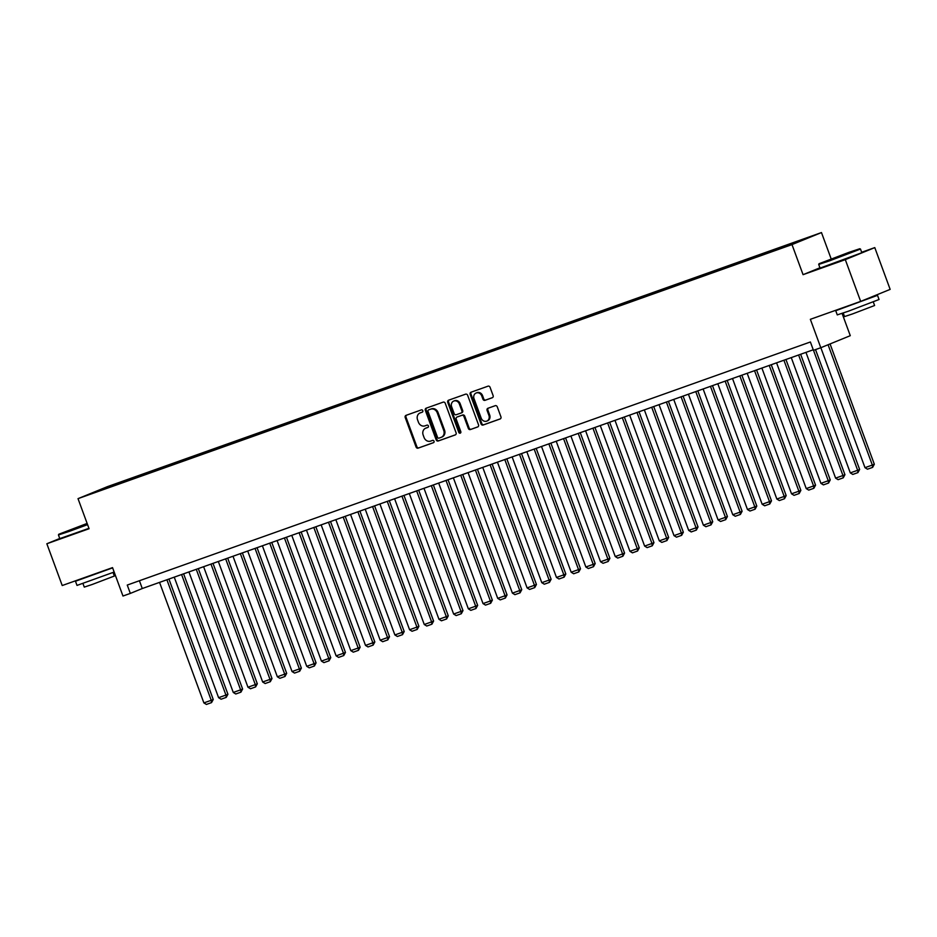 <?xml version="1.0" encoding="UTF-8"?>
<svg xmlns="http://www.w3.org/2000/svg" width="937" height="937" viewBox="0 0 937 937"><rect width="100%" height="100%" fill="white"/><g stroke="black" fill="none" stroke-linecap="round" stroke-linejoin="round"><path stroke-width="1.41" d="M422.798 410.687A1.218 1.066 -112.2 0 0 421.369 409.891L406.049 415.349A1.745 1.534 -112.2 0 0 405.206 417.504L416.075 447.019A1.745 1.534 -112.2 0 0 418.113 448.144L433.433 442.697A1.218 1.066 -112.2 0 0 432.589 440.402L430.61 441.104A5.599 4.896 -112.2 0 1 424.063 437.497L423.161 435.037A5.599 4.896 -112.2 0 1 425.656 428.221A5.599 4.896 -112.2 0 1 425.843 428.15L427.822 427.448A1.218 1.066 -112.2 0 0 426.979 425.152L425 425.855A5.599 4.896 -112.2 0 1 418.452 422.247L417.551 419.788A5.599 4.896 -112.2 0 1 420.045 412.971A5.599 4.896 -112.2 0 1 420.233 412.901L422.212 412.186A1.218 1.066 -112.2 0 0 422.798 410.687M807.729 237.553L799.835 240.563L807.729 237.553M492.276 397.733A1.745 1.534 -112.2 0 0 493.12 395.59L490.074 387.309A1.745 1.534 -112.2 0 0 488.025 386.173L471.006 392.228A1.745 1.534 -112.2 0 0 470.175 394.383L481.032 423.911A1.745 1.534 -112.2 0 0 483.082 425.035L500.089 418.98A1.745 1.534 -112.2 0 0 500.932 416.824L497.254 406.822A1.745 1.534 -112.2 0 0 495.204 405.698L487.919 408.286A1.745 1.534 -112.2 0 0 487.088 410.441L488.915 415.396A4.673 4.088 -112.2 0 1 486.818 421.1A4.673 4.088 -112.2 0 1 481.196 418.148L474.04 398.705A4.673 4.088 -112.2 0 1 476.137 393.013A4.673 4.088 -112.2 0 1 481.759 395.964L482.953 399.209A1.745 1.534 -112.2 0 0 485.003 400.333L492.393 397.698M59.745 538.494L46.85 543.753L62.217 585.531L112.534 567.623L122.981 596.026L130.337 593.414L127.256 585.063L810.388 341.982L813.457 350.333L820.8 347.721L850.281 335.68L842.094 313.403M819.934 267.783L803.068 274.67L845.303 259.643L860.67 301.409L810.353 319.318L820.8 347.721M803.068 274.67L791.999 244.592L78.017 498.648L107.497 486.619L821.48 232.563L791.999 244.592M46.85 543.753L89.085 528.726L78.017 498.648M445.227 403.261A1.745 1.534 -112.2 0 0 443.178 402.137L426.159 408.192A1.745 1.534 -112.2 0 0 425.328 410.347L436.185 439.863A1.745 1.534 -112.2 0 0 438.235 440.987L455.241 434.932A1.745 1.534 -112.2 0 0 456.085 432.777L445.227 403.261M448.589 400.204L465.607 394.161A1.745 1.534 -112.2 0 1 467.645 395.285L478.514 424.801A1.745 1.534 -112.2 0 1 477.671 426.956L470.386 429.544A1.745 1.534 -112.2 0 1 468.348 428.42L463.932 416.45A1.745 1.534 -112.2 0 0 461.894 415.325L457.057 417.035A1.745 1.534 -112.2 0 0 456.225 419.19L460.805 431.652A1.218 1.066 -112.2 0 1 458.79 432.379L447.745 402.36A1.745 1.534 -112.2 0 1 448.589 400.204M845.303 259.643L874.783 247.602L890.15 289.381L860.67 301.409M110.625 485.87L121.505 481.805L110.625 485.87M790.699 244.604L796.333 241.664L126.425 480.037L120.85 482.321L120.768 483.281M790.758 243.948L806.921 238.197L794.81 243.14L773.072 251.163L103.164 489.547L92.576 493.014L120.85 482.321M831.154 258.87L821.48 232.563M874.783 247.602L861.665 252.276M130.337 593.414L142.283 588.53L813.257 349.782M139.414 580.741L142.283 588.53M126.823 481.126L126.425 480.037M422.458 412.069L421.029 412.573A5.599 4.896 -112.2 0 0 420.842 412.643A5.599 4.896 -112.2 0 0 420.666 412.725M426.276 427.975A5.599 4.896 -112.2 0 1 426.452 427.893A5.599 4.896 -112.2 0 1 426.64 427.822L428.068 427.319M406.553 415.161A1.745 1.534 -112.2 0 0 406.002 417.176L416.871 446.691A1.745 1.534 -112.2 0 0 418.909 447.827L433.679 442.569M426.663 408.005A1.745 1.534 -112.2 0 0 426.124 410.019L436.982 439.535A1.745 1.534 -112.2 0 0 439.031 440.659L455.534 434.791M428.596 409.926A1.218 1.066 -112.2 0 0 428.01 411.425L437.544 437.345A1.218 1.066 -112.2 0 0 438.973 438.129L441.069 437.392A5.599 4.896 -112.2 0 0 441.245 437.321A5.599 4.896 -112.2 0 0 443.751 430.493L437.228 412.784A5.599 4.896 -112.2 0 0 430.68 409.176L429.392 409.598A1.218 1.066 -112.2 0 0 429.31 409.633M441.866 437.064A5.599 4.896 -112.2 0 0 442.041 436.993A5.599 4.896 -112.2 0 0 444.548 430.165L443.751 430.493M429.392 409.598L431.477 408.848A5.599 4.896 -112.2 0 1 438.024 412.456L444.548 430.165M477.964 426.815L470.386 429.544M457.748 416.766A1.745 1.534 -112.2 0 1 457.853 416.719L462.691 414.997A1.745 1.534 -112.2 0 1 464.74 416.122L469.144 428.092A1.745 1.534 -112.2 0 0 471.182 429.228M449.092 400.029A1.745 1.534 -112.2 0 0 448.542 402.043L459.587 432.051A1.218 1.066 -112.2 0 0 460.617 432.894M459.364 404.023A4.673 4.088 -112.2 0 0 453.742 401.071A4.673 4.088 -112.2 0 0 451.657 406.775L454.176 413.615A1.745 1.534 -112.2 0 0 456.214 414.74L461.051 413.03A1.745 1.534 -112.2 0 0 461.882 410.874L459.364 404.023L460.161 403.695A4.673 4.088 -112.2 0 0 454.539 400.743L453.742 401.071M461.156 412.983L461.847 412.702A1.745 1.534 -112.2 0 0 462.679 410.547L461.882 410.874M460.161 403.695L462.679 410.547M476.137 393.013L476.933 392.685A4.673 4.088 -112.2 0 1 482.555 395.637L483.75 398.881A1.745 1.534 -112.2 0 0 485.799 400.005L492.569 397.593M486.818 421.1L487.615 420.772A4.673 4.088 -112.2 0 0 489.711 415.079L488.915 415.396M488.435 408.11A1.745 1.534 -112.2 0 0 487.884 410.113L489.711 415.079M471.51 392.053A1.745 1.534 -112.2 0 0 470.971 394.055L481.829 423.583A1.745 1.534 -112.2 0 0 483.879 424.707L500.381 418.827M166.903 579.78L211.247 700.29L203.891 702.902L159.559 582.392M213.238 699.482L211.539 702.609L211.247 700.29L213.238 699.482L168.929 579.054M211.539 702.609L206.398 704.437L203.891 702.902M87.129 523.42L58.762 534.254L87.399 524.146M87.586 524.65L69.373 531.338L58.445 534.957L58.762 534.254M87.305 523.9L68.963 530.518L87.223 523.654M114.162 572.038L77.01 585.414L75.475 581.233L82.245 578.398M112.627 567.857L75.475 581.233M113.049 572.472L114.361 576.032L92.142 584.501L84.271 587.101L82.96 583.54M88.945 528.327L59.792 538.623L58.445 534.957M107.72 569.333L84.904 577.461M849.121 252.276L819.02 263.73L850.07 252.709L859.791 248.738L849.121 252.276M818.704 264.433L820.051 268.111L861.829 252.732L860.482 249.055L829.632 260.814L818.704 264.433L819.02 263.73M844.272 254.255L829.222 259.994L844.272 254.255M845.151 306.938L877.512 295.342L879.047 299.512L848.196 311.271L837.268 314.891L835.734 310.709L842.504 307.886M877.512 295.342L835.734 310.709M873.296 301.948L874.608 305.509L852.401 313.977L844.53 316.577L843.218 313.017M181.591 574.545L225.934 695.067L218.59 697.678L174.247 577.157M227.925 694.247L226.227 697.386L225.934 695.067L227.925 694.247L183.617 573.831M226.227 697.386L221.085 699.213L218.59 697.678M196.278 569.321L240.622 689.843L233.278 692.455L188.934 571.933M242.613 689.023L240.914 692.162L240.622 689.843L242.613 689.023L198.304 568.595M240.914 692.162L235.773 693.989L233.278 692.455M210.977 564.097L255.309 684.607L247.965 687.219L203.622 566.709M257.312 683.799L255.614 686.926L255.309 684.607L257.312 683.799L213.004 563.371M255.614 686.926L250.472 688.754L247.965 687.219M225.665 558.862L270.008 679.384L262.665 681.995L218.321 561.474M271.999 678.564L270.301 681.703L270.008 679.384L271.999 678.564L227.691 558.147M270.301 681.703L265.159 683.53L262.665 681.995M240.352 553.638L284.696 674.16L277.352 676.772L233.008 556.25M286.687 673.34L284.989 676.479L284.696 674.16L286.687 673.34L242.378 552.912M284.989 676.479L279.847 678.306L277.352 676.772M255.051 548.414L299.383 668.924L292.039 671.536L247.696 551.026M301.374 668.116L299.688 671.243L299.383 668.924L301.374 668.116L257.066 547.688M299.688 671.243L294.546 673.082L292.039 671.536M269.739 543.179L314.082 663.701L306.739 666.312L262.395 545.791M316.074 662.881L314.375 666.02L314.082 663.701L316.074 662.881L271.765 542.464M314.375 666.02L309.233 667.847L306.739 666.312M284.426 537.955L328.77 658.477L321.426 661.089L277.083 540.567M330.761 657.657L329.063 660.796L328.77 658.477L330.761 657.657L286.453 537.229M329.063 660.796L323.921 662.623L321.426 661.089M299.114 532.731L343.457 653.241L336.114 655.853L291.77 535.343M345.448 652.433L343.75 655.56L343.457 653.241L345.448 652.433L301.14 532.005M343.75 655.56L338.608 657.399L336.114 655.853M313.813 527.496L358.157 648.017L350.801 650.629L306.469 530.119M360.148 647.209L358.449 650.337L358.157 648.017L360.148 647.209L315.839 526.781M358.449 650.337L353.308 652.164L350.801 650.629M328.5 522.272L372.844 642.794L365.5 645.406L321.157 524.884M374.835 641.974L373.137 645.113L372.844 642.794L374.835 641.974L330.527 521.546M373.137 645.113L367.995 646.94L365.5 645.406M343.188 517.048L387.531 637.558L380.188 640.182L335.844 519.66M389.523 636.75L387.824 639.877L387.531 637.558L389.523 636.75L345.214 516.322M387.824 639.877L382.683 641.716L380.188 640.182M357.887 511.813L402.219 632.334L394.875 634.946L350.532 514.436M404.21 631.526L402.523 634.654L402.219 632.334L404.21 631.526L359.913 511.098M402.523 634.654L397.382 636.481L394.875 634.946M372.575 506.589L416.918 627.111L409.574 629.723L365.231 509.201M418.909 626.291L417.211 629.43L416.918 627.111L418.909 626.291L374.601 505.875M417.211 629.43L412.069 631.257L409.574 629.723M387.262 501.365L431.606 621.875L424.262 624.499L379.918 503.977M433.597 621.067L431.898 624.194L431.606 621.875L433.597 621.067L389.288 500.639M431.898 624.194L426.757 626.033L424.262 624.499M401.95 496.13L446.293 616.651L438.949 619.263L394.606 498.753M448.284 615.843L446.586 618.97L446.293 616.651L448.284 615.843L403.976 495.415M446.586 618.97L441.444 620.798L438.949 619.263M416.649 490.906L460.992 611.428L453.637 614.04L409.305 493.518M462.983 610.608L461.285 613.747L460.992 611.428L462.983 610.608L418.675 490.192M461.285 613.747L456.143 615.574L453.637 614.04M431.336 485.682L475.68 606.192L468.336 608.816L423.992 488.294M477.671 605.384L475.973 608.523L475.68 606.192L477.671 605.384L433.362 484.956M475.973 608.523L470.831 610.35L468.336 608.816M446.024 480.458L490.367 600.968L483.023 603.58L438.68 483.07M492.358 600.16L490.66 603.287L490.367 600.968L492.358 600.16L448.05 479.732M490.66 603.287L485.518 605.115L483.023 603.58M460.723 475.223L505.055 595.745L497.711 598.356L453.379 477.835M507.058 594.925L505.359 598.064L505.055 595.745L507.058 594.925L462.749 474.509M505.359 598.064L500.217 599.891L497.711 598.356M475.41 469.999L519.754 590.521L512.41 593.133L468.067 472.611M521.745 589.701L520.047 592.84L519.754 590.521L521.745 589.701L477.437 469.273M520.047 592.84L514.905 594.667L512.41 593.133M490.098 464.775L534.441 585.285L527.098 587.897L482.754 467.387M536.433 584.477L534.734 587.604L534.441 585.285L536.433 584.477L492.124 464.049M534.734 587.604L529.592 589.432L527.098 587.897M504.797 459.54L549.129 580.062L541.785 582.673L497.442 462.152M551.12 579.242L549.433 582.381L549.129 580.062L551.12 579.242L506.823 458.825M549.433 582.381L544.292 584.208L541.785 582.673M519.485 454.316L563.828 574.838L556.484 577.45L512.141 456.928M565.819 574.018L564.121 577.157L563.828 574.838L565.819 574.018L521.511 453.59M564.121 577.157L558.979 578.984L556.484 577.45M534.172 449.092L578.516 569.602L571.172 572.214L526.828 451.704M580.507 568.794L578.808 571.921L578.516 569.602L580.507 568.794L536.198 448.366M578.808 571.921L573.667 573.76L571.172 572.214M548.859 443.857L593.203 564.379L585.859 566.99L541.516 446.469M595.194 563.559L593.496 566.698L593.203 564.379L595.194 563.559L550.886 443.142M593.496 566.698L588.354 568.525L585.859 566.99M563.559 438.633L607.902 559.155L600.547 561.767L556.215 441.245M609.893 558.335L608.195 561.474L607.902 559.155L609.893 558.335L565.585 437.907M608.195 561.474L603.053 563.301L600.547 561.767M578.246 433.409L622.59 553.919L615.246 556.531L570.902 436.021M624.581 553.111L622.882 556.238L622.59 553.919L624.581 553.111L580.272 432.683M622.882 556.238L617.741 558.077L615.246 556.531M592.934 428.174L637.277 548.695L629.933 551.307L585.59 430.797M639.268 547.887L637.57 551.015L637.277 548.695L639.268 547.887L594.96 427.459M637.57 551.015L632.428 552.842L629.933 551.307M607.633 422.95L651.965 543.472L644.621 546.084L600.277 425.562M653.967 542.652L652.269 545.791L651.965 543.472L653.967 542.652L609.659 422.224M652.269 545.791L647.127 547.618L644.621 546.084M622.32 417.726L666.664 538.236L659.32 540.86L614.977 420.338M668.655 537.428L666.957 540.555L666.664 538.236L668.655 537.428L624.347 417M666.957 540.555L661.815 542.394L659.32 540.86M637.008 412.491L681.351 533.012L674.008 535.624L629.664 415.114M683.342 532.204L681.644 535.332L681.351 533.012L683.342 532.204L639.034 411.776M681.644 535.332L676.502 537.159L674.008 535.624M651.707 407.267L696.039 527.789L688.695 530.401L644.351 409.879M698.03 526.969L696.343 530.108L696.039 527.789L698.03 526.969L653.721 406.553M696.343 530.108L691.201 531.935L688.695 530.401M666.394 402.043L710.738 522.553L703.382 525.177L659.051 404.655M712.729 521.745L711.031 524.872L710.738 522.553L712.729 521.745L668.421 401.317M711.031 524.872L705.889 526.711L703.382 525.177M681.082 396.808L725.425 517.329L718.082 519.941L673.738 399.431M727.417 516.521L725.718 519.648L725.425 517.329L727.417 516.521L683.108 396.093M725.718 519.648L720.576 521.476L718.082 519.941M695.769 391.584L740.113 512.106L732.769 514.718L688.426 394.196M742.104 511.286L740.406 514.425L740.113 512.106L742.104 511.286L697.796 390.87M740.406 514.425L735.264 516.252L732.769 514.718M710.469 386.36L754.812 506.87L747.457 509.494L703.125 388.972M756.803 506.062L755.105 509.201L754.812 506.87L756.803 506.062L712.495 385.634M755.105 509.201L749.963 511.028L747.457 509.494M725.156 381.136L769.5 501.646L762.156 504.258L717.812 383.748M771.491 500.838L769.792 503.965L769.5 501.646L771.491 500.838L727.182 380.41M769.792 503.965L764.651 505.793L762.156 504.258M739.843 375.901L784.187 496.423L776.843 499.034L732.5 378.513M786.178 495.603L784.48 498.742L784.187 496.423L786.178 495.603L741.87 375.187M784.48 498.742L779.338 500.569L776.843 499.034M754.543 370.677L798.874 491.199L791.531 493.811L747.187 373.289M800.866 490.379L799.179 493.518L798.874 491.199L800.866 490.379L756.569 369.951M799.179 493.518L794.037 495.345L791.531 493.811M769.23 365.453L813.574 485.963L806.23 488.575L761.886 368.065M815.565 485.155L813.866 488.282L813.574 485.963L815.565 485.155L771.256 364.727M813.866 488.282L808.725 490.11L806.23 488.575M783.918 360.218L828.261 480.74L820.917 483.351L776.574 362.83M830.252 479.92L828.554 483.059L828.261 480.74L830.252 479.92L785.944 359.503M828.554 483.059L823.412 484.886L820.917 483.351M798.605 354.994L842.949 475.516L835.605 478.128L791.261 357.606M844.94 474.696L843.241 477.835L842.949 475.516L844.94 474.696L800.631 354.268M843.241 477.835L838.1 479.662L835.605 478.128M813.503 350.321L857.648 470.28L850.292 472.892L805.961 352.382M859.639 469.472L857.941 472.599L857.648 470.28L859.639 469.472L815.53 349.595M857.941 472.599L852.799 474.438L850.292 472.892M828.074 344.757L872.335 465.057L864.992 467.668L820.847 347.709M874.326 464.237L872.628 467.376L872.335 465.057L874.326 464.237L830.065 343.938M872.628 467.376L867.486 469.203L864.992 467.668M421.029 412.573L420.233 412.901M426.64 427.822L425.843 428.15M418.909 447.827L418.113 448.144M416.871 446.691L416.075 447.019M406.002 417.176L405.206 417.504M439.031 440.659L438.235 440.987M436.982 439.535L436.185 439.863M426.124 410.019L425.328 410.347M438.024 412.456L437.228 412.784M431.477 408.848L430.68 409.176M469.144 428.092L468.348 428.42M464.74 416.122L463.932 416.45M462.691 414.997L461.894 415.325M457.853 416.719L457.057 417.035M459.587 432.051L458.79 432.379M448.542 402.043L447.745 402.36M485.799 400.005L485.003 400.333M483.75 398.881L482.953 399.209M482.555 395.637L481.759 395.964M487.884 410.113L487.088 410.441M483.879 424.707L483.082 425.035M481.829 423.583L481.032 423.911M470.971 394.055L470.175 394.383M420.842 412.643L420.045 412.971M426.452 427.893L425.656 428.221M429.345 409.61L428.549 409.937M442.041 436.993L441.245 437.321M457.806 416.742L457.01 417.059M461.906 412.678L461.109 413.006M859.791 248.738L860.471 249.055"/></g></svg>

